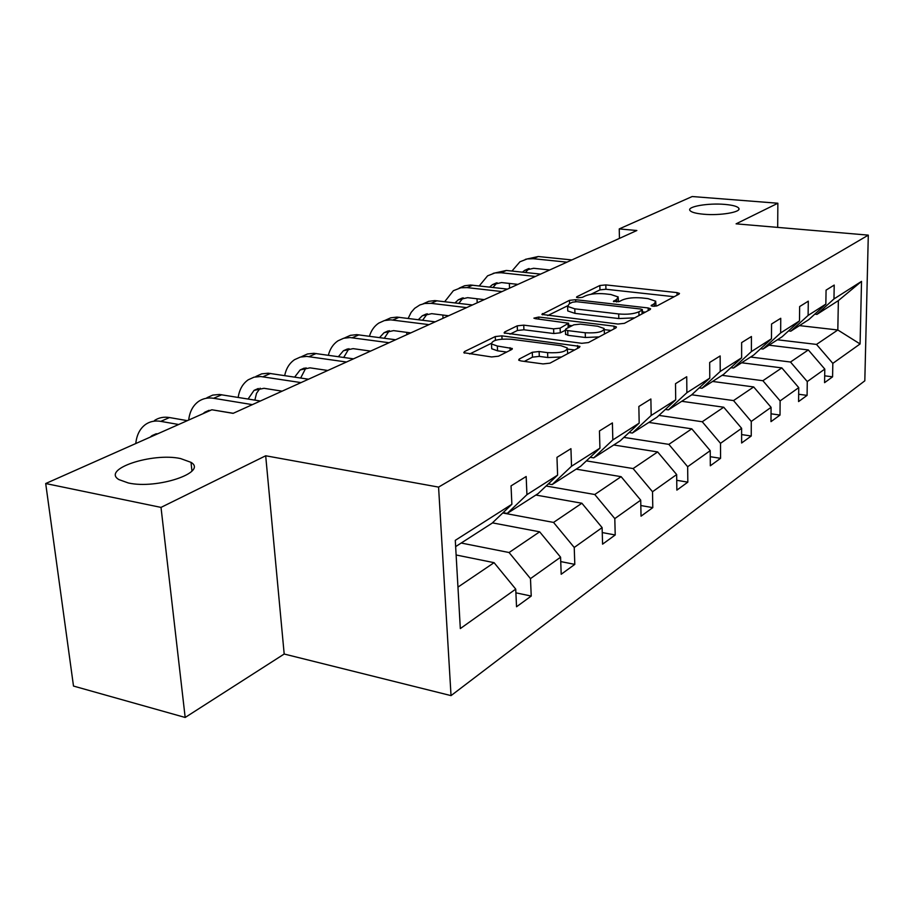 <?xml version="1.0" encoding="UTF-8"?>
<svg xmlns="http://www.w3.org/2000/svg" width="914" height="914" viewBox="0 0 914 914"><rect width="100%" height="100%" fill="white"/><g stroke="black" fill="none" stroke-linecap="round" stroke-linejoin="round"><path stroke-width="1.37" d="M180.572 458.565C152.272 452.316 101.157 469.213 118.923 479.599L128.314 482.969C157.117 489.538 207.969 472.298 191.015 462.347L180.572 458.565M724.733 204.393C708.407 202.919 687.168 206.507 689.864 210.357C691.11 212.208 695.703 213.499 703.654 214.23C720.061 215.784 741.483 212.139 738.855 208.346C737.598 206.427 732.891 205.113 724.733 204.393M652.847 306.259L657.2 305.802L679.056 294.114L679.479 293.417L677.011 292.606L605.822 284.905L599.847 285.511L576.86 296.73L576.506 297.279L578.059 297.793L582.355 297.347L585.383 295.873C590.364 293.874 596.865 293.2 604.897 293.84L610.815 294.502L618.207 296.959L616.687 299.381L613.385 301.437L619.338 301.529L622.297 300.009C627.198 297.987 633.756 297.301 641.948 297.953L648.003 298.627L655.772 301.243L654.344 303.608L651.134 305.676L652.847 306.259M519.278 359.008L518.684 360.105L520.991 360.939L543.007 363.921L549.977 363.155L579.419 347.4L579.944 346.417L501.889 335.849L495.251 336.558L464.449 351.593L463.798 352.713L491.618 356.951L498.518 356.197L511.657 349.548L512.263 348.485L497.342 346.018L491.492 343.972C491.949 340.271 498.45 338.683 511.017 339.22L560.91 345.663L567.286 347.937C566.783 351.673 560.213 353.238 547.6 352.644L539.111 351.524L532.291 352.278L519.278 359.008L519.346 360.539M265.688 455.778L161.013 507.396L45.7 483.529L73.497 686.06L185.176 717.467L284.185 654.024L451.036 695.623L438.571 487.105L265.688 455.778L284.185 654.024M777.688 227.392L777.86 203.239L736.09 223.839L868.3 235.138L438.571 487.105M777.86 203.239L692.184 196.533L619.235 228.923L619.452 238.394M45.7 483.529L211.842 409.769L233.116 413.357L636.852 230.511L619.235 228.923M617.967 324.036L624.411 323.339L650.174 309.56L650.619 308.795L648.163 307.949L575.637 299.701L569.468 300.34L541.876 314.416L617.967 324.036M615.956 327.863L588.456 342.567L581.761 343.31L504.117 332.936L504.722 331.942L517.233 325.83L523.733 325.144L553.61 328.846L560.133 328.149L568.588 323.213L535.41 318.678L533.879 318.152L538.746 317.044L614.002 326.138L616.447 326.995L615.956 327.863M161.013 507.396L185.176 717.467M515.896 592.832L531.228 596.065L516.536 606.759L515.736 589.13L460.325 628.581L455.286 540.345L511.874 504.265L492.12 523.162L455.64 546.606M451.036 695.623L864.815 380.818L868.3 235.138M526.932 494.668L557.609 475.109L538.118 493.594L507.259 513.428L526.932 494.668L526.167 476.502L511.04 485.894L511.874 504.265M557.609 475.109L556.969 457.354L570.942 448.671L571.524 466.243L599.927 448.134L599.447 430.962L612.403 422.919L612.826 439.92L639.183 423.113L638.852 406.479L650.882 398.995L651.179 415.47L675.709 399.829L675.503 383.697L686.722 376.728L686.882 392.7L709.778 378.11L709.687 362.458L720.152 355.946L720.221 371.45L741.631 357.808L741.631 342.601L751.434 336.512L751.399 351.57L771.473 338.774L771.553 324.013L780.75 318.289L780.647 332.936L799.487 320.917L799.647 306.556L808.296 301.174L808.113 315.421L825.845 304.122L826.073 290.126L834.208 285.077L833.968 298.935L861.525 281.375L860.085 343.961L832.825 363.372L832.585 376.831L824.577 382.658L824.794 369.085L807.268 381.572L807.085 395.385L798.585 401.566L798.745 387.639L780.122 400.892L780.019 415.07L770.993 421.64L771.073 407.336L751.262 421.445L751.239 436.012L741.62 443.004L741.62 428.312L720.506 443.336L720.563 458.325L710.315 465.786L710.224 450.659L687.659 466.723L687.831 482.146L676.863 490.121L676.657 474.56L652.516 491.743L652.79 507.636L641.034 516.182L640.714 500.152L614.802 518.604L615.213 534.976L602.577 544.161L602.12 527.618L574.232 547.475L574.803 564.372L561.196 574.266L560.579 557.197L530.486 578.619L531.228 596.065M492.429 522.865L539.66 531.822L509.075 552.524L461.204 543.03M509.075 552.524L530.486 578.619M539.66 531.822L560.579 557.197M503.1 512.663L507.259 513.428M535.867 495.045L581.887 503.237L553.541 522.42L502.757 512.983M553.541 522.42L574.232 547.475M581.887 503.237L602.12 527.618M599.927 448.134L580.71 466.22L552.125 484.591L571.524 466.243M548.309 483.929L552.125 484.591M576.163 469.145L621.12 476.674L594.763 494.508L546.115 486.019M594.763 494.508L614.802 518.604M621.12 476.674L640.714 500.152M639.183 423.113L620.263 440.788L593.712 457.868L612.826 439.92M590.193 457.297L593.712 457.868M613.728 444.992L657.657 451.939L633.105 468.562L586.388 460.873M633.105 468.562L652.516 491.743M657.657 451.939L676.657 474.56M675.709 399.829L657.097 417.127L632.351 433.03L651.179 415.47M629.106 432.528L632.351 433.03M648.837 422.428L691.784 428.837L668.854 444.364L623.908 437.395M668.854 444.364L687.659 466.723M691.784 428.837L710.224 450.659M709.778 378.11L691.464 395.031L668.363 409.883L686.882 392.7M665.358 409.449L668.363 409.883M681.73 401.292L723.728 407.221L702.249 421.754L658.948 415.402M702.249 421.754L720.506 443.336M723.728 407.221L741.62 428.312M741.631 357.808L723.614 374.363L701.998 388.256L720.221 371.45M699.21 387.879L701.998 388.256M712.6 381.446L753.684 386.942L733.531 400.583L691.738 394.779M733.531 400.583L751.262 421.445M753.684 386.942L771.073 407.336M771.473 338.774L753.764 354.998L733.485 368.022L751.399 351.57M730.88 367.691L733.485 368.022M741.642 362.778L781.836 367.896L762.893 380.715L722.106 375.334M762.893 380.715L780.122 400.892M781.836 367.896L798.745 387.639M799.487 320.917L782.076 336.786L763.03 349.034L780.647 332.936M760.597 348.737L763.03 349.034M768.994 345.195L808.33 349.948L790.496 362.024L750.588 357.031M790.496 362.024L807.268 381.572M808.33 349.948L824.794 369.085M825.845 304.122L808.73 319.66L790.793 331.188L808.113 315.421M788.508 330.925L790.793 331.188M799.464 325.613L837.818 329.988L816.499 344.418L777.437 339.779M816.499 344.418L832.825 363.372M860.085 343.961L837.818 329.988L838.366 300.615L816.945 314.382L833.968 298.935M814.797 314.142L816.945 314.382M457.96 587.119L494.074 562.67L456.12 554.981M838.366 300.615L861.525 281.375M494.074 562.67L515.736 589.13M824.691 375.825L832.585 376.831M798.676 394.254L807.085 395.385M771.039 413.802L780.019 415.07M741.62 434.584L751.239 436.012M710.258 456.703L720.563 458.325M676.737 480.307L687.831 482.146M640.828 505.533L652.79 507.636M602.257 532.565L615.213 534.976M560.739 561.584L574.803 564.372M656.012 306.167L655.784 302.408M618.481 301.814L618.241 298.147M674.166 296.73L605.936 289.258L599.961 289.864L591.061 294.251M567.377 305.904L547.68 315.593M645.295 312.165L642.393 311.834M642.028 310.154L642.348 309.606L640.645 309.023L576.86 301.723L572.53 302.18L569.273 303.779L567.605 306.418L574.792 308.829L618.698 313.959C627.153 314.667 633.893 313.959 638.909 311.811L642.028 310.154L642.096 313.879M567.708 309.595L567.754 310.931L574.94 313.365L574.792 308.829M634.67 317.855L618.812 318.552L574.94 313.365M509.966 334.158L517.427 330.48L517.233 325.83M565.412 330.205L560.305 332.833L553.781 333.53L523.916 329.783L517.427 330.48M568.657 325.27L572.13 325.692M604.234 329.623L611.1 330.457M585.234 332.765C597.208 333.324 603.503 331.896 604.131 328.492L597.687 326.241L580.31 324.127L573.832 324.824L565.937 328.857L565.4 329.783L567.731 330.594L585.234 332.765L585.383 337.495L599.058 336.9M604.462 334.01L604.165 329.737M565.549 333.998L567.88 335.301L567.731 330.594M585.383 337.495L567.88 335.301M561.47 356.997L547.783 357.523L539.294 356.391L532.485 357.146L524.339 361.396M567.731 353.649L567.343 349.422M491.652 347.217L491.721 348.76L497.57 350.827L497.342 346.018M506.722 352.039L497.57 350.827M491.195 343.39L469.682 353.981M574.586 349.982L567.514 349.068M525.367 259.359L538.266 256.526L571.878 259.93M511.966 271.047L519.952 261.781L527.241 258.925L533.273 258.708L566.977 262.158M549.702 269.973L533.65 268.282L524.636 270.384L522.431 272.166M529.126 268.51L525.39 272.486M509.555 288.161L509.372 283.443M493.183 273.355L506.379 270.453L540.585 274.109M479.256 285.911L487.585 275.834L494.977 272.943L501.101 272.749L535.398 276.451M517.895 284.38L501.546 282.563L492.406 284.677L489.618 287.076M497.079 282.757L492.977 287.464M477.211 302.808L477.005 298.775M459.171 288.139L464.609 285.751L470.607 285.031L507.476 289.098M444.707 301.666L453.378 290.698L460.862 287.773L467.088 287.602L501.992 291.577M484.249 299.621L467.614 297.667L458.337 299.781L454.978 302.9M463.204 297.815L458.759 303.345M443.027 318.289L442.844 315.044M423.171 303.802L428.712 301.323L434.87 300.592L472.412 304.979M408.158 318.415L411.14 312.382L414.659 308.338L419.846 304.956L424.747 303.471L431.077 303.334L466.597 307.618M448.603 315.764L431.694 313.662L422.279 315.776L418.338 319.706M427.341 313.765L422.588 320.243M406.867 334.661L406.719 332.353M385.068 320.368L390.701 317.832L396.984 317.101L435.201 321.831M369.439 336.238C371.187 330.48 374.294 326.104 378.762 323.099L384.406 320.563L390.701 319.843L429.02 324.63M410.786 332.89L393.58 330.628L384.029 332.73L379.538 337.586M389.33 330.674L384.314 338.237M368.536 352.016L368.456 350.793M344.669 337.906L350.37 335.347L356.746 334.638L395.636 339.757M328.354 355.249C329.988 348.874 333.187 344.064 337.963 340.819L343.675 338.249L350.062 337.552L389.056 342.727M370.604 351.09L353.09 348.645L343.413 350.748L338.386 356.677M348.954 348.645L343.733 357.443M301.689 356.574L307.447 353.981L313.913 353.295L353.49 358.836M284.677 375.585C286.139 368.502 289.43 363.201 294.548 359.682L300.318 357.077L306.796 356.403L346.475 362.013M327.795 370.478L309.983 367.839L300.169 369.93L294.651 377.105M305.984 367.771L300.66 378.019M255.863 376.477L261.69 373.849L268.248 373.209L308.509 379.207M238.188 397.407C239.399 389.501 242.747 383.629 248.242 379.79L254.069 377.162L260.639 376.522L301.014 382.6M282.118 391.158L263.997 388.301L254.058 390.369L248.094 399.007M260.17 388.176L256.526 393.328L254.869 400.115M206.918 397.739L212.791 395.088L219.44 394.471L260.376 401.006M188.684 420.052C189.689 411.586 193.048 405.325 198.749 401.292C203.068 398.424 208.026 397.419 213.625 398.287L252.355 404.639M233.264 413.288L213.133 409.986M211.34 409.998L204.782 412.225L203.011 413.699M154.489 420.509C158.83 417.607 163.835 416.624 169.501 417.549L187.336 420.646M135.775 443.541C136.7 434.824 140.013 428.415 145.749 424.313C150.079 421.4 155.094 420.417 160.784 421.365L178.664 424.507M158.625 433.396L151.998 435.635L150.216 437.132M654.378 306.327L654.344 303.608M613.74 301.689L613.717 300.889M616.744 302.031L616.687 299.381M576.894 297.541L576.86 296.73M599.961 289.864L599.847 285.511M605.936 289.258L605.822 284.905M677.046 295.188L677.011 292.606M651.465 305.927L651.442 305.15M542.47 314.804L542.425 313.536M569.582 303.619L569.468 300.34M575.706 301.666L575.637 299.701M648.22 310.611L648.163 307.949M618.812 318.552L618.698 313.959M638.977 315.547L638.909 311.811M504.779 333.347L504.722 331.942M523.916 329.783L523.733 325.144M553.781 333.53L553.61 328.846M560.305 332.833L560.133 328.149M568.177 327.715L568.062 324.116M538.814 319.089L538.746 317.044M614.071 328.869L614.002 326.138M532.485 357.146L532.291 352.278M539.294 356.391L539.111 351.524M547.783 357.523L547.6 352.644M510.138 350.313L510.023 347.686M464.529 353.147L464.449 351.593M495.422 340.294L495.251 336.558M502.037 339.117L501.889 335.849M577.614 348.371L577.522 345.561M538.266 256.526L533.273 258.708M506.379 270.453L501.101 272.749M472.675 285.168L467.088 287.602M436.995 300.752L431.077 303.334M399.155 317.272L392.871 320.014M358.951 334.832L352.278 337.746M316.164 353.512L309.046 356.62M270.533 373.438L262.935 376.762M221.759 394.734L213.625 398.287M169.501 417.549L160.784 421.365M642.428 313.696L642.359 309.88M567.754 310.931L567.605 306.418M568.737 327.429L568.611 323.682M565.56 334.49L565.4 329.783M491.721 348.76L491.492 343.972M512.286 349.068L512.263 348.485M738.855 209.386L738.855 208.346M191.951 471.018L191.015 462.347M528.521 268.659L524.636 270.384M496.348 282.929L492.406 284.677M462.335 298.01L458.337 299.781M426.312 313.982L422.279 315.776M388.13 330.925L384.029 332.73M347.548 348.919L343.413 350.748M304.362 368.068L300.169 369.93M258.296 388.496L254.058 390.369M209.055 410.329L204.782 412.225M156.305 433.727L151.998 435.635"/></g></svg>
